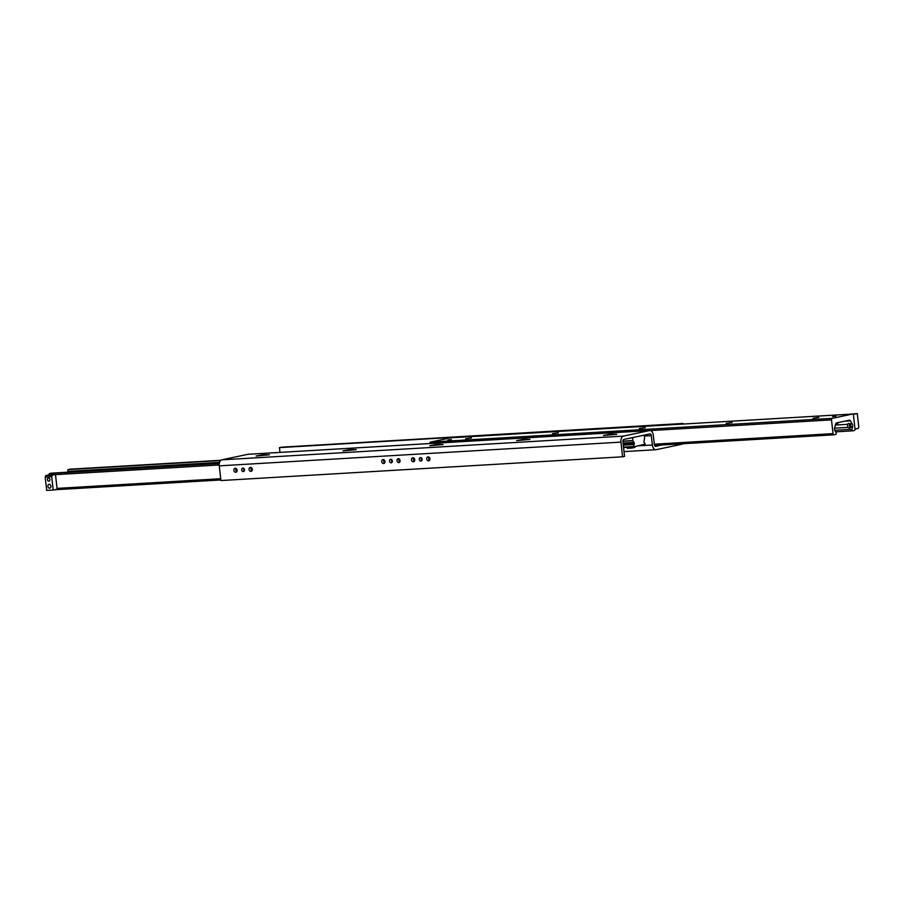 <?xml version="1.0" encoding="UTF-8"?>
<svg xmlns="http://www.w3.org/2000/svg" width="904" height="904" viewBox="0 0 904 904"><rect width="100%" height="100%" fill="white"/><g stroke="black" fill="none" stroke-linecap="round" stroke-linejoin="round"><path stroke-width="1.36" d="M428.948 457.108A2.023 1.627 -102 0 0 429.615 460.226M428.53 460.882A2.023 1.627 78 0 1 428.078 456.87A2.023 1.627 78 0 1 428.53 460.882M413.749 458.012A2.023 1.627 -102 0 0 414.416 461.119M413.331 461.774A2.023 1.627 78 0 1 412.879 457.763A2.023 1.627 78 0 1 413.331 461.774M399.206 458.87A2.023 1.627 -102 0 0 399.862 461.978M398.777 462.633A2.023 1.627 78 0 1 398.325 458.633A2.023 1.627 78 0 1 398.777 462.633M384.008 459.763A2.023 1.627 -102 0 0 384.663 462.882M383.578 463.537A2.023 1.627 78 0 1 383.126 459.526A2.023 1.627 78 0 1 383.578 463.537M251.346 467.605A2.023 1.627 -102 0 0 252.001 470.724M250.916 471.379A2.023 1.627 78 0 1 250.464 467.368A2.023 1.627 78 0 1 250.916 471.379M236.147 468.509A2.023 1.627 -102 0 0 236.803 471.617M235.718 472.272A2.023 1.627 78 0 1 235.266 468.261A2.023 1.627 78 0 1 235.718 472.272M243.809 468.385A1.763 1.424 -102 0 0 244.329 470.837M243.289 471.572A1.763 1.424 78 0 1 242.893 468.069A1.763 1.424 78 0 1 243.289 471.572M391.681 459.65A1.763 1.424 -102 0 0 392.2 462.091M391.149 462.837A1.763 1.424 78 0 1 390.754 459.334A1.763 1.424 78 0 1 391.149 462.837M421.422 457.887A1.763 1.424 -102 0 0 421.942 460.339M420.902 461.074A1.763 1.424 78 0 1 420.507 457.571A1.763 1.424 78 0 1 420.902 461.074M269.426 454.802L256.103 456.023L263.392 454.633L269.426 454.802M356.266 449.672L342.955 450.893L350.243 449.503L356.266 449.672M443.118 444.542L429.807 445.751L437.095 444.361L443.118 444.542M529.97 439.412L516.659 440.621L523.936 439.231L529.97 439.412M616.822 434.27L603.51 435.491L610.788 434.101L616.822 434.27M681.164 424.168L683.085 423.456L281.415 447.197L279.449 447.616L279.98 452.395M681.13 423.874L279.449 447.616M683.096 443.717A5.39 3.187 -93.4 0 1 682.204 444.158L656.123 449.695A5.39 3.187 -93.4 0 1 655.841 449.729A5.39 3.187 -93.4 0 1 652.383 445.017L651.332 435.66A2.023 1.198 86.6 0 0 650.044 433.897A2.023 1.198 86.6 0 0 649.931 433.909L623.85 439.434A2.023 1.198 86.6 0 0 622.901 441.694L624.551 456.384L622.585 456.802L620.946 442.112A5.39 3.187 -93.4 0 1 623.477 436.101L649.558 430.564A5.39 3.187 -93.4 0 1 649.84 430.53A5.39 3.187 -93.4 0 1 653.298 435.242L654.349 444.598A2.023 1.198 86.6 0 0 655.637 446.361A2.023 1.198 86.6 0 0 655.75 446.35L661.4 445.005M248.442 454.271A5.39 3.187 86.6 0 0 248.159 454.271A5.39 3.187 86.6 0 0 247.877 454.305L221.796 459.842A5.39 3.187 86.6 0 0 219.265 465.854L220.915 480.544L622.585 456.802M683.085 423.456L683.153 424.044M70.15 469.199A1.345 0.791 86.6 0 0 70.015 469.199L68.308 469.56A1.073 0.633 86.6 0 0 67.992 471.357L68.444 472.148M51.438 473.165A1.073 0.633 86.6 0 0 51.325 473.165L49.618 473.526A1.345 0.791 86.6 0 0 48.974 474.894L45.833 475.56L45.2 477.063L46.703 490.42L53.212 490.036L51.709 476.679L45.2 477.063M850.415 424.157L850.72 427.23L849.308 428.123L847.884 427.4L847.511 424.338L848.302 423.513L852.223 424.055L850.381 420.846A2.023 1.198 86.6 0 0 849.421 420.179A2.023 1.198 86.6 0 0 849.319 420.19L836.562 422.902A2.023 1.198 86.6 0 0 835.691 423.965L834.641 427.784A2.701 1.593 86.6 0 0 834.98 430.846L836.008 432.643A1.073 0.633 -93.4 0 1 835.691 434.44L833.985 434.801A1.345 0.791 -93.4 0 1 833.047 433.626L831.51 419.874A1.345 0.791 -93.4 0 1 832.143 418.371L852.54 414.043A1.345 0.791 -93.4 0 1 853.466 415.207L855.014 428.971A1.345 0.791 -93.4 0 1 854.382 430.473L852.675 430.835A1.073 0.633 -93.4 0 1 851.975 429.264L852.562 427.117A2.701 1.593 86.6 0 0 852.223 424.055M849.76 423.773A2.362 1.898 -102 0 0 850.596 427.366M832.561 416.62L836.008 416.1L832.561 416.62M447.887 440.078L451.333 439.559L447.887 440.078M465.639 438.802L471.481 437.931L465.639 438.802M552.491 433.671L558.333 432.801L552.491 433.671M639.343 428.53L645.185 427.66L639.343 428.53M726.194 423.4L732.037 422.53L726.194 423.4M813.046 418.269L818.877 417.399L813.046 418.269M450.994 437.773A1.345 0.791 86.6 0 0 450.859 437.785L430.462 442.112A1.345 0.791 86.6 0 0 429.818 443.536M645.264 444.045L633.636 446.938L634.224 442.711L632.823 440.7L632.597 437.581L644.145 435.14L644.62 438.044L643.851 442.033L645.264 444.045M414.563 460.848A2.023 1.627 78 0 1 413.998 458.192M429.762 459.955A2.023 1.627 78 0 1 429.197 457.3M463.797 437.016L492.895 435.299M464.238 436.994L461.526 437.152M492.465 435.321L495.177 435.163M49.731 488.228A2.023 1.627 78 0 1 49.087 484.25A2.023 1.627 78 0 1 49.731 488.228M48.94 481.188A1.661 1.333 78 0 1 48.409 477.922A1.661 1.333 78 0 1 48.94 481.188M51.709 476.679L52.353 475.176L55.483 474.51L57.133 489.211L53.212 490.036M55.483 474.51L48.974 474.894M52.353 475.176L45.833 475.56M460.983 437.186L454.463 437.57M850.687 424.383A1.661 1.333 -102 0 0 851.195 426.462M857.297 413.58L858.8 426.937L858.167 428.439L855.026 429.106L853.376 414.405L857.297 413.58L849.636 414.213M609.488 434.914L613.161 434.383L609.488 434.914M616.279 434.304L604.154 435.378L610.799 434.146L616.279 434.304M522.636 440.045L526.309 439.513L522.636 440.045M529.428 439.434L517.303 440.508L523.947 439.276L529.428 439.434M435.796 445.186L439.457 444.655L435.796 445.186M442.576 444.576L430.451 445.649L437.095 444.418L442.576 444.576M348.944 450.316L352.605 449.785L348.944 450.316M355.724 449.706L343.599 450.78L350.243 449.548L355.724 449.706M262.092 455.446L265.753 454.915L262.092 455.446M268.883 454.836L256.759 455.91L263.392 454.678L268.883 454.836M627.319 447.31L627.432 448.316L631.772 448.056L634.913 447.39L634.834 446.678M631.67 447.051L631.772 448.056M835.737 423.806L838.008 423.321L837.929 422.609M649.558 430.564L247.877 454.305M623.477 436.101L221.796 459.842M620.946 442.112L219.265 465.854M651.332 435.66L644.394 436.067M652.383 445.017L638.981 445.808M70.083 469.187L220.904 460.283L70.015 469.199M220.587 460.565L68.308 469.56M219.57 462.396L67.992 471.357M51.381 473.154L219.356 463.232L51.325 473.165M219.31 463.503L49.618 473.526M219.209 464.972L55.506 474.645M220.712 478.724L57.042 488.409M54.364 489.787L220.847 479.956L54.398 489.787M847.884 427.4L834.55 428.18M851.975 429.264L834.731 430.281M852.562 427.117L850.72 427.23M847.511 424.338L835.386 425.049M831.51 419.874L650.383 430.575M832.143 418.371L430.462 442.112M833.047 433.626L654.304 444.192M833.85 434.801L654.541 445.401L833.917 434.813M850.381 420.846L844.664 421.185M852.562 430.835L835.556 431.841L852.619 430.846M852.54 414.043L450.859 437.785M632.472 437.886L630.687 437.988M632.777 440.553L622.89 441.141M632.823 440.7L622.879 441.288M633.794 442.406L623.059 443.039M634.224 442.711L623.093 443.367M634.371 444.045L623.24 444.7M634.032 444.519L623.285 445.152M633.478 446.542L623.511 447.13M633.625 446.938L623.557 447.536L633.636 446.938M661.525 445.118L654.598 445.525M649.84 430.53L248.159 454.271M655.841 449.729L624.02 451.604M852.608 414.032L450.926 437.773M661.536 445.118L654.598 445.536"/></g></svg>
